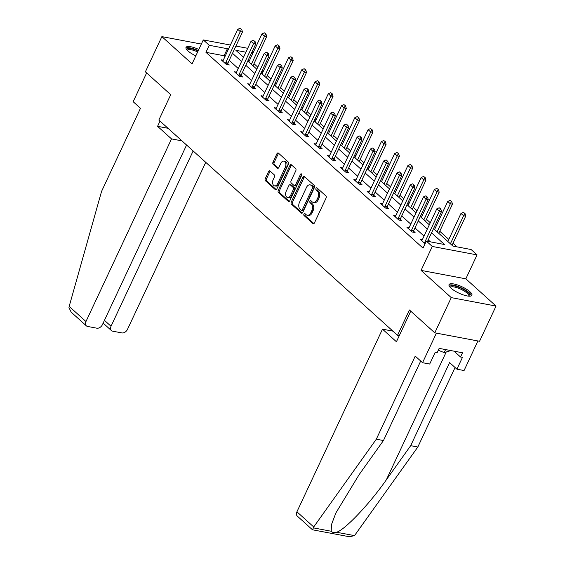 <?xml version="1.0" encoding="UTF-8"?>
<svg xmlns="http://www.w3.org/2000/svg" width="565" height="565" viewBox="0 0 565 565"><rect width="100%" height="100%" fill="white"/><g stroke="black" fill="none" stroke-linecap="round" stroke-linejoin="round"><path stroke-width="0.85" d="M303.928 214.079A1.116 0.72 -79.3 0 0 304.062 215.569L312.932 223.571A1.589 1.031 -79.3 0 0 313.285 223.754A1.589 1.031 -79.3 0 0 314.415 222.942L326.069 198.061A1.589 1.031 -79.3 0 0 325.885 195.928L317.014 187.926A1.116 0.72 -79.3 0 0 316.767 187.799A1.116 0.72 -79.3 0 0 315.976 188.371A1.116 0.72 -79.3 0 0 316.103 189.861L317.255 190.899A5.085 3.305 -79.3 0 1 317.855 197.729L316.88 199.805A5.085 3.305 -79.3 0 1 313.264 202.397A5.085 3.305 -79.3 0 1 312.134 201.818L310.99 200.78A1.116 0.72 -79.3 0 0 310.743 200.653A1.116 0.72 -79.3 0 0 309.952 201.225A1.116 0.72 -79.3 0 0 310.086 202.715L311.23 203.753A5.085 3.305 -79.3 0 1 311.831 210.583L310.863 212.659A5.085 3.305 -79.3 0 1 307.247 215.251A5.085 3.305 -79.3 0 1 306.117 214.672L304.966 213.634A1.116 0.72 -79.3 0 0 304.719 213.514A1.116 0.72 -79.3 0 0 303.928 214.079M305.354 213.98A1.116 0.72 -79.3 0 0 305.142 214.305A1.116 0.72 -79.3 0 0 305.27 215.802L313.907 223.592M317.396 188.272A1.116 0.72 -79.3 0 0 317.184 188.597A1.116 0.72 -79.3 0 0 317.318 190.094L318.462 191.125L317.255 190.899M311.372 201.126A1.116 0.72 -79.3 0 0 311.16 201.451A1.116 0.72 -79.3 0 0 311.294 202.948L312.438 203.979L311.23 203.753M198.809 49.466A12.635 3.538 25.1 0 0 186.012 47.375A12.635 3.538 25.1 0 0 188.011 50.956A12.635 3.538 25.1 0 0 195.815 55.871M451.025 288.171A12.635 3.538 25.1 0 0 463.222 294.881A12.635 3.538 25.1 0 0 471.909 295.311A12.635 3.538 25.1 0 0 469.903 291.731A12.635 3.538 25.1 0 0 457.707 285.021A12.635 3.538 25.1 0 0 449.027 284.591A12.635 3.538 25.1 0 0 451.025 288.171M270.028 171.018A1.589 1.031 -79.3 0 0 269.675 170.835A1.589 1.031 -79.3 0 0 268.552 171.647L265.282 178.625A1.589 1.031 -79.3 0 0 265.465 180.765L275.317 189.649A1.589 1.031 -79.3 0 0 275.671 189.826A1.589 1.031 -79.3 0 0 276.801 189.021L288.454 164.14A1.589 1.031 -79.3 0 0 288.27 162.007L278.418 153.115A1.589 1.031 -79.3 0 0 278.065 152.938A1.589 1.031 -79.3 0 0 276.935 153.744L272.987 162.176A1.589 1.031 -79.3 0 0 273.17 164.316L277.387 168.116A1.589 1.031 -79.3 0 0 277.74 168.299A1.589 1.031 -79.3 0 0 278.87 167.487L280.826 163.306A4.252 2.761 -79.3 0 1 283.849 161.138A4.252 2.761 -79.3 0 1 285.297 167.332L277.62 183.717A4.252 2.761 -79.3 0 1 274.604 185.878A4.252 2.761 -79.3 0 1 273.156 179.684L274.435 176.958A1.589 1.031 -79.3 0 0 274.244 174.818L270.028 171.018M224.983 56.556L224.093 55.751L205.943 52.326L209.241 45.292L203.287 39.917L230.386 45.031M434.768 332.827L451.258 297.621L496.042 306.068L479.551 341.267L434.768 332.827L409.42 309.966L397.548 335.306L158.857 120.034L170.729 94.687L145.382 71.826L161.873 36.619L192.072 63.859L203.287 39.917M496.042 306.068L465.843 278.828L421.059 270.388L451.258 297.621M421.059 270.388L432.274 246.446L426.321 241.078L444.478 244.504L431.547 232.844M205.943 52.326L423.023 248.12L426.321 241.078M291.243 202.044A1.589 1.031 -79.3 0 0 291.434 204.184L301.286 213.069A1.589 1.031 -79.3 0 0 301.639 213.245A1.589 1.031 -79.3 0 0 302.769 212.44L314.423 187.559A1.589 1.031 -79.3 0 0 314.232 185.426L304.38 176.534A1.589 1.031 -79.3 0 0 304.027 176.358A1.589 1.031 -79.3 0 0 302.897 177.17L291.243 202.044L292.458 202.277A1.589 1.031 -79.3 0 0 292.642 204.41L302.261 213.083M288.305 201.359L278.446 192.474A1.589 1.031 -79.3 0 1 278.263 190.334L289.916 165.46A1.589 1.031 -79.3 0 1 291.046 164.648A1.589 1.031 -79.3 0 1 291.399 164.825L295.615 168.631A1.589 1.031 -79.3 0 1 295.806 170.764L291.074 180.857A1.589 1.031 -79.3 0 0 291.265 182.989L294.061 185.511A1.589 1.031 -79.3 0 0 294.414 185.694A1.589 1.031 -79.3 0 0 295.544 184.882L300.467 174.38A1.116 0.72 -79.3 0 1 301.258 173.815A1.116 0.72 -79.3 0 1 301.632 175.433L289.781 200.73A1.589 1.031 -79.3 0 1 288.651 201.536A1.589 1.031 -79.3 0 1 288.305 201.359L289.047 201.5M201.345 44.063L161.873 36.619M397.548 335.306L399.293 335.638M430.438 241.855L428.249 239.885M424.033 236.078L414.978 227.914M410.762 224.107L401.708 215.943M397.492 212.143L388.445 203.979M384.221 200.172L375.174 192.008M370.951 188.202L361.904 180.044M357.68 176.238L348.633 168.073M344.41 164.267L335.363 156.102M331.147 152.303L322.092 144.139M317.876 140.332L308.822 132.168M304.606 128.361L295.552 120.204M291.335 116.397L282.281 108.233M278.065 104.426L269.011 96.262M264.794 92.462L255.74 84.298M251.524 80.491L242.47 72.327M238.253 68.52L229.206 60.356M422.323 239.73L420.226 239.341L425.085 243.72M409.053 227.766L406.955 227.37L412.062 231.975L415.091 232.547L413.545 231.156M395.783 215.795L393.692 215.399L398.791 220.004L401.821 220.576L400.274 219.185M382.512 203.831L380.422 203.435L385.521 208.04L388.55 208.605L387.004 207.214M369.242 191.86L367.151 191.464L372.25 196.069L375.28 196.641L373.733 195.25M355.971 179.889L353.881 179.501L358.98 184.098L362.01 184.67L360.47 183.279M342.701 167.925L340.61 167.53L345.716 172.134L348.739 172.706L347.2 171.315M329.43 155.954L327.34 155.559L332.446 160.163L335.469 160.735L333.929 159.344M316.16 143.99L314.069 143.595L319.176 148.192L322.198 148.764L320.659 147.373M302.889 132.019L300.799 131.624L305.905 136.229L308.928 136.801L307.388 135.409M289.619 120.048L287.529 119.653L292.635 124.258L295.657 124.83L294.118 123.438M276.349 108.085L274.258 107.689L279.364 112.294L282.387 112.859L280.847 111.467M263.085 96.114L260.988 95.718L266.094 100.323L269.124 100.895L267.577 99.504M249.815 84.143L247.724 83.754L252.823 88.352L255.853 88.924L254.306 87.533M236.544 72.179L234.454 71.783L239.553 76.388L242.583 76.96L241.036 75.569M223.274 60.208L221.183 59.812L226.282 64.417L229.312 64.989L227.766 63.598M457.064 246.877L453.024 243.232M448.808 239.426L439.754 231.269M435.537 227.462L434.506 226.53M430.29 222.723L426.483 219.298M422.267 215.491L421.236 214.559M417.019 210.759L413.22 207.327M408.996 203.527L407.965 202.595M403.749 198.788L399.949 195.363M395.726 191.556L394.695 190.624M390.479 186.817L386.679 183.392M382.456 179.585L381.424 178.66M377.208 174.853L373.409 171.421M369.185 167.621L368.154 166.689M363.938 162.882L360.138 159.457M355.922 155.65L354.884 154.718M350.667 150.919L346.868 147.486M342.651 143.687L341.62 142.754M337.397 138.948L333.597 135.522M329.381 131.716L328.35 130.783M324.126 126.977L320.327 123.551M316.11 119.745L315.079 118.812M310.856 115.013L307.056 111.58M302.84 107.781L301.809 106.849M297.586 103.042L293.786 99.617M289.57 95.81L288.538 94.878M284.322 91.078L280.515 87.646M276.299 83.839L275.268 82.914M271.052 79.107L267.245 75.682M263.029 71.875L261.998 70.943M257.781 67.136L253.982 63.711M249.462 60.54L248.113 60.286M252.025 51.931L253.056 52.863M433.539 228.592L452.946 246.1L471.104 249.525L477.058 254.893L432.274 246.446M465.843 278.828L477.058 254.893M235.895 46.069L247.724 48.3M228.281 49.515L227.391 48.71L209.241 45.292M427.331 229.037L418.277 220.873M414.06 217.066L405.006 208.909M400.79 205.102L391.743 196.938M387.519 193.131L378.472 184.967M374.249 181.167L365.202 173.003M360.979 169.196L351.931 161.032M347.708 157.225L338.661 149.061M334.445 145.262L325.391 137.097M321.174 133.291L312.12 125.126M307.904 121.32L298.85 113.162M294.633 109.356L285.579 101.192M281.363 97.385L272.309 89.221M268.093 85.421L259.038 77.257M254.822 73.45L245.768 65.286M241.552 61.479L232.505 53.322M245.902 52.199L235.866 50.313L243.543 57.235M247.76 61.041L256.814 69.198M261.03 73.005L270.084 81.169M274.3 84.976L283.355 93.14M287.571 96.94L296.625 105.104M300.841 108.911L309.895 117.075M314.112 120.882L323.159 129.046M327.382 132.846L336.429 141.01M340.653 144.817L349.7 152.981M353.923 156.788L362.97 164.945M367.193 168.751L376.241 176.916M380.457 180.722L389.511 188.887M393.727 192.686L402.781 200.85M406.998 204.657L416.052 212.821M420.268 216.628L429.322 224.785M252.76 53.498L251.411 53.244M224.093 55.751L227.391 48.71M307.247 215.251L308.455 215.477A5.085 3.305 -79.3 0 0 312.071 212.885L310.863 212.659M312.438 203.979A5.085 3.305 -79.3 0 1 313.038 210.816L312.071 212.885M313.264 202.397L314.479 202.623A5.085 3.305 -79.3 0 0 318.095 200.031L316.88 199.805M318.462 191.125A5.085 3.305 -79.3 0 1 319.063 197.962L318.095 200.031M304.62 176.746A1.589 1.031 -79.3 0 0 304.111 177.396L292.458 202.277M301.272 210.307A1.116 0.72 -79.3 0 0 301.519 210.427A1.116 0.72 -79.3 0 0 302.31 209.862L312.544 188.025A1.116 0.72 -79.3 0 0 312.41 186.528L311.202 185.44A5.085 3.305 -79.3 0 0 310.072 184.861A5.085 3.305 -79.3 0 0 306.456 187.453L299.464 202.383A5.085 3.305 -79.3 0 0 300.064 209.212L301.272 210.307M302.487 210.533A1.116 0.72 -79.3 0 0 302.734 210.66A1.116 0.72 -79.3 0 0 303.518 210.095L302.31 209.862M310.072 184.861L311.28 185.087A5.085 3.305 -79.3 0 1 312.41 185.666L313.617 186.761A1.116 0.72 -79.3 0 1 313.752 188.251L303.518 210.095M289.28 201.373L279.661 192.7L278.446 192.474M291.632 165.037A1.589 1.031 -79.3 0 0 291.123 165.686L279.47 190.567A1.589 1.031 -79.3 0 0 279.661 192.7M294.414 185.694L295.622 185.92A1.589 1.031 -79.3 0 0 296.752 185.115L301.675 174.606L300.467 174.38M286.173 191.323A4.252 2.761 -79.3 0 0 287.62 197.517A4.252 2.761 -79.3 0 0 290.636 195.356L293.341 189.586A1.589 1.031 -79.3 0 0 293.157 187.446L290.361 184.924A1.589 1.031 -79.3 0 0 290.007 184.748A1.589 1.031 -79.3 0 0 288.877 185.553L286.173 191.323M287.62 197.517L288.828 197.75A4.252 2.761 -79.3 0 0 291.851 195.582L290.636 195.356M290.007 184.748L291.215 184.974A1.589 1.031 -79.3 0 1 291.568 185.158L294.365 187.679A1.589 1.031 -79.3 0 1 294.556 189.812L291.851 195.582M274.604 185.878L275.812 186.104A4.252 2.761 -79.3 0 0 278.835 183.943L277.62 183.717M283.849 161.138L285.064 161.371A4.252 2.761 -79.3 0 1 286.504 167.565L278.835 183.943M278.651 153.327A1.589 1.031 -79.3 0 0 278.142 153.977L274.195 162.409A1.589 1.031 -79.3 0 0 274.378 164.542L278.361 168.13M270.268 171.23A1.589 1.031 -79.3 0 0 269.759 171.873L266.489 178.858A1.589 1.031 -79.3 0 0 266.673 180.991L276.292 189.663M452.057 245.295L465.722 216.134L463.54 215.724L460.991 213.422L447.84 241.495M465.03 213.556L463.392 212.341L465.03 213.556L465.722 216.134M450.39 243.79L464.67 213.492M460.991 213.422L463.392 212.341M427.578 241.312L441.512 211.571L439.337 211.162L424.824 242.138A1.617 1.052 -79.3 0 0 424.661 242.604L424.52 243.211M439.189 207.772L440.827 208.994L439.189 207.772L436.78 208.859L422.274 239.835A1.617 1.052 -79.3 0 1 422.034 240.231L421.688 240.655M440.46 208.923L439.337 211.162L436.78 208.859M441.512 211.571L440.827 208.994M449.987 287.126A10.933 3.058 -154.9 0 1 464.14 289.824A10.933 3.058 -154.9 0 1 469.346 296.194M468.731 296.159A10.121 2.832 25.1 0 0 468.773 296.074A10.121 2.832 25.1 0 0 463.498 290.622A10.121 2.832 25.1 0 0 450.439 287.486A10.121 2.832 25.1 0 0 450.404 287.578M471.401 295.834A12.55 3.517 25.1 0 0 464.762 289.64A12.55 3.517 25.1 0 0 448.949 285.318M438.263 350.251L444.189 352.588L450.912 350.582M445.594 349.58L444.189 352.588M198.273 50.617A12.55 3.517 25.1 0 0 185.934 48.103M186.966 49.904A10.933 3.058 -154.9 0 1 198.082 51.027M197.658 51.938A10.121 2.832 25.1 0 0 187.425 50.271A10.121 2.832 25.1 0 0 187.389 50.363M420.699 361.035L383.458 440.538L359.135 474.628L335.9 512.914L331.436 524.701L331.21 531.241C332.199 532.498 333.957 532.83 336.486 532.237L354.502 535.634L349.41 536.75L312.48 529.786L297.303 516.099A4.859 3.432 -48 0 1 296.922 511.805L313.716 526.947L312.742 529.49M383.458 440.538L376.318 439.189L415.233 356.105L422.549 362.702L436.399 333.131L477.919 340.963L464.063 370.534L456.923 369.185L462.467 357.355L460.524 356.995L462.509 352.772L439.146 348.365L437.169 352.588L435.234 352.221L429.69 364.051L422.549 362.702M313.716 526.947L376.318 439.189M354.502 535.634L417.832 447.014L410.691 445.672L449.606 362.589L456.923 369.185M417.832 447.014L455.072 367.518M336.486 532.237C344.65 530.161 369.468 504.058 386.368 479.77L410.691 445.672M392.922 331.139L382.477 329.169L296.922 511.805M410.755 311.167L396.425 341.747L382.477 329.169M454.083 351.183L460.524 356.995M160.022 121.087L157.571 126.32L171.52 138.905L85.965 321.541A4.859 3.432 132 0 0 86.346 325.836A4.859 3.432 132 0 0 87.617 326.45L96.82 328.187A4.859 3.432 132 0 0 102.427 324.642L186.57 145.028M171.52 138.905L181.965 140.869M86.346 325.836L71.169 312.148L68.958 307.565L69.177 306.399L101.566 191.387L140.48 108.303L133.163 101.707L146.632 72.956M104.447 320.334L111.022 326.266A4.859 3.432 132 0 0 111.397 330.56A4.859 3.432 132 0 0 112.675 331.175L121.871 332.912A4.859 3.432 132 0 0 127.485 329.367L205.738 162.317M111.022 326.266L193.145 150.954M157.571 126.32L168.01 128.29M438.793 233.331L452.452 204.17L450.27 203.753L447.72 201.458L434.57 229.524M451.76 201.592L450.121 200.37L451.76 201.592L452.452 204.17M437.126 231.827L451.4 201.521M447.72 201.458L450.121 200.37M425.523 221.36L439.182 192.199L436.999 191.789L434.45 189.487L421.299 217.553M438.489 189.621L436.851 188.399L438.489 189.621L439.182 192.199M423.856 219.856L438.129 189.55M434.45 189.487L436.851 188.399M427.189 196.959L425.918 195.808L427.189 196.959L426.067 199.191L428.242 199.6L413.728 230.584A1.617 1.052 -79.3 0 0 413.573 231.043L413.298 232.208M408.417 228.691L408.763 228.26A1.617 1.052 -79.3 0 0 409.004 227.872L423.51 196.888L426.067 199.191L411.553 230.167A1.617 1.052 -79.3 0 0 411.391 230.633L411.249 231.24M425.918 195.808L423.51 196.888M428.242 199.6L427.557 197.023M413.919 184.988L412.648 183.837L413.919 184.988L412.796 187.22L414.971 187.637L400.465 218.613A1.617 1.052 -79.3 0 0 400.303 219.079L400.027 220.237M395.147 216.72L395.493 216.289A1.617 1.052 -79.3 0 0 395.733 215.901L410.247 184.924L412.796 187.22L398.283 218.203A1.617 1.052 -79.3 0 0 398.12 218.662L397.979 219.269M412.648 183.837L410.247 184.924M414.971 187.637L414.286 185.059M412.252 209.389L425.911 180.228L423.729 179.818L421.179 177.516L408.029 205.589M425.219 177.65L423.581 176.435L425.219 177.65L425.911 180.228M410.586 207.892L424.859 177.587M421.179 177.516L423.581 176.435M398.982 197.425L412.641 168.264L410.465 167.854L407.909 165.552L394.758 193.618M411.956 165.686L410.31 164.464L411.956 165.686L412.641 168.264M397.315 195.921L411.588 165.616M407.909 165.552L410.31 164.464M385.711 185.454L399.37 156.293L397.195 155.883L394.638 153.581L381.495 181.655M398.685 153.715L397.047 152.501L398.685 153.715L399.37 156.293M384.045 183.95L398.318 153.645M394.638 153.581L397.047 152.501M400.656 173.017L399.377 171.866L400.656 173.017L399.526 175.256L401.701 175.666L387.195 206.642A1.617 1.052 -79.3 0 0 387.032 207.108L386.757 208.273M381.876 204.749L382.223 204.325A1.617 1.052 -79.3 0 0 382.463 203.93L396.976 172.954L399.526 175.256L385.012 206.232A1.617 1.052 -79.3 0 0 384.857 206.698L384.709 207.306M399.377 171.866L396.976 172.954M401.701 175.666L401.016 173.088M387.385 161.053L386.107 159.902L387.385 161.053L386.255 163.285L388.438 163.695L373.924 194.678A1.617 1.052 -79.3 0 0 373.762 195.137L373.486 196.302M368.613 192.785L368.952 192.354A1.617 1.052 -79.3 0 0 369.192 191.966L383.706 160.983L386.255 163.285L371.742 194.268A1.617 1.052 -79.3 0 0 371.586 194.727L371.438 195.335M386.107 159.902L383.706 160.983M388.438 163.695L387.745 161.117M374.115 149.082L372.836 147.931L374.115 149.082L372.985 151.321L375.167 151.731L360.654 182.707A1.617 1.052 -79.3 0 0 360.491 183.173L360.216 184.331M355.343 180.814L355.682 180.383A1.617 1.052 -79.3 0 0 355.922 179.995L370.435 149.019L372.985 151.321L358.471 182.297A1.617 1.052 -79.3 0 0 358.316 182.763L358.168 183.371M372.836 147.931L370.435 149.019M375.167 151.731L374.475 149.153M372.441 173.49L386.1 144.322L383.925 143.913L381.368 141.61L368.225 169.684M385.415 141.751L383.776 140.53L385.415 141.751L386.1 144.322M370.774 171.986L385.048 141.681M381.368 141.61L383.776 140.53M360.844 137.118L359.566 135.967L360.844 137.118L359.714 139.35L361.897 139.76L347.383 170.743A1.617 1.052 -79.3 0 0 347.221 171.202L346.952 172.367M342.072 168.843L342.411 168.419A1.617 1.052 -79.3 0 0 342.651 168.031L357.165 137.048L359.714 139.35L345.201 170.326A1.617 1.052 -79.3 0 0 345.046 170.792L344.904 171.4M359.566 135.967L357.165 137.048M361.897 139.76L361.204 137.182M359.171 161.519L372.829 132.358L370.654 131.949L368.098 129.646L354.954 157.713M372.144 129.78L370.506 128.559L372.144 129.78L372.829 132.358M357.504 160.015L371.777 129.71M368.098 129.646L370.506 128.559M347.574 125.147L346.296 123.996L347.574 125.147L346.444 127.379L348.626 127.789L334.113 158.772A1.617 1.052 -79.3 0 0 333.95 159.231L333.682 160.396M328.802 156.879L329.141 156.449A1.617 1.052 -79.3 0 0 329.381 156.06L343.894 125.077L346.444 127.379L331.938 158.362A1.617 1.052 -79.3 0 0 331.775 158.822L331.634 159.429M346.296 123.996L343.894 125.077M348.626 127.789L347.934 125.218M345.9 149.548L359.559 120.387L357.384 119.978L354.834 117.675L341.684 145.749M358.874 117.81L357.235 116.595L358.874 117.81L359.559 120.387M344.233 148.051L358.514 117.746M354.834 117.675L357.235 116.595M334.303 113.177L333.025 112.025L334.303 113.177L333.173 115.415L335.356 115.825L320.842 146.801A1.617 1.052 -79.3 0 0 320.68 147.267L320.412 148.425M315.531 144.908L315.87 144.485A1.617 1.052 -79.3 0 0 316.11 144.089L330.624 113.113L333.173 115.415L318.667 146.392A1.617 1.052 -79.3 0 0 318.505 146.858L318.363 147.465M333.025 112.025L330.624 113.113M335.356 115.825L334.664 113.247M332.63 137.585L346.288 108.424L344.113 108.007L341.564 105.712L328.413 133.778M345.603 105.846L343.965 104.624L345.603 105.846L346.288 108.424M330.963 136.08L345.243 105.775M341.564 105.712L343.965 104.624M321.033 101.213L319.755 100.062L321.033 101.213L319.903 103.444L322.085 103.854L307.572 134.837A1.617 1.052 -79.3 0 0 307.416 135.296L307.141 136.462M302.261 132.945L302.6 132.514A1.617 1.052 -79.3 0 0 302.84 132.125L317.353 101.142L319.903 103.444L305.397 134.428A1.617 1.052 -79.3 0 0 305.234 134.887L305.093 135.494M319.755 100.062L317.353 101.142M322.085 103.854L321.4 101.276M319.359 125.614L333.025 96.453L330.843 96.043L328.293 93.741L315.143 121.807M332.333 93.875L330.695 92.653L332.333 93.875L333.025 96.453M317.692 124.109L331.973 93.804M328.293 93.741L330.695 92.653M307.763 89.242L306.491 88.091L307.763 89.242L306.64 91.474L308.815 91.89L294.301 122.866A1.617 1.052 -79.3 0 0 294.146 123.332L293.871 124.491M288.99 120.974L289.337 120.543A1.617 1.052 -79.3 0 0 289.57 120.154L304.083 89.178L306.64 91.474L292.126 122.457A1.617 1.052 -79.3 0 0 291.964 122.916L291.822 123.523M306.491 88.091L304.083 89.178M308.815 91.89L308.13 89.312M306.089 113.65L319.755 84.482L317.572 84.072L315.023 81.77L301.872 109.843M319.063 81.904L317.424 80.689L319.063 81.904L319.755 84.482M304.422 112.145L318.702 81.84M315.023 81.77L317.424 80.689M294.492 77.271L293.221 76.12L294.492 77.271L293.369 79.51L295.544 79.919L281.031 110.895A1.617 1.052 -79.3 0 0 280.876 111.362L280.6 112.527M275.72 109.003L276.066 108.579A1.617 1.052 -79.3 0 0 276.306 108.183L290.813 77.207L293.369 79.51L278.856 110.486A1.617 1.052 -79.3 0 0 278.693 110.952L278.552 111.559M293.221 76.12L290.813 77.207M295.544 79.919L294.859 77.341M292.818 101.679L306.484 72.518L304.302 72.108L301.752 69.806L288.602 97.872M305.792 69.94L304.154 68.718L305.792 69.94L306.484 72.518M291.152 100.175L305.432 69.869M301.752 69.806L304.154 68.718M281.222 65.307L279.95 64.156L281.222 65.307L280.099 67.539L282.274 67.948L267.761 98.932A1.617 1.052 -79.3 0 0 267.605 99.391L267.33 100.556M262.45 97.039L262.796 96.608A1.617 1.052 -79.3 0 0 263.036 96.22L277.542 65.236L280.099 67.539L265.585 98.522A1.617 1.052 -79.3 0 0 265.423 98.981L265.282 99.588M279.95 64.156L277.542 65.236M282.274 67.948L281.589 65.371M279.555 89.708L293.214 60.547L291.031 60.137L288.482 57.835L275.332 85.908M292.522 57.969L290.883 56.754L292.522 57.969L293.214 60.547M277.888 88.204L292.162 57.905M288.482 57.835L290.883 56.754M267.951 53.336L266.68 52.185L267.951 53.336L266.828 55.575L269.004 55.984L254.497 86.961A1.617 1.052 -79.3 0 0 254.335 87.427L254.059 88.585M249.179 85.068L249.525 84.637A1.617 1.052 -79.3 0 0 249.765 84.249L264.272 53.272L266.828 55.575L252.315 86.551A1.617 1.052 -79.3 0 0 252.152 87.017L252.011 87.624M266.68 52.185L264.272 53.272M269.004 55.984L268.319 53.407M266.285 77.744L279.943 48.583L277.761 48.166L275.212 45.864L262.061 73.937M279.251 46.005L277.613 44.783L279.251 46.005L279.943 48.583M264.618 76.24L278.891 45.935M275.212 45.864L277.613 44.783M254.688 41.372L253.41 40.221L254.688 41.372L253.558 43.604L255.733 44.014L241.227 74.997A1.617 1.052 -79.3 0 0 241.064 75.456L240.789 76.621M235.909 73.104L236.255 72.673A1.617 1.052 -79.3 0 0 236.495 72.285L251.008 41.301L253.558 43.604L239.044 74.58A1.617 1.052 -79.3 0 0 238.889 75.046L238.741 75.654M253.41 40.221L251.008 41.301M255.733 44.014L255.048 41.436M253.014 65.773L266.673 36.612L264.491 36.202L261.941 33.9L248.791 61.966M265.988 34.034L264.342 32.812L265.988 34.034L266.673 36.612M251.347 64.269L265.621 33.964M261.941 33.9L264.342 32.812M241.417 29.401L240.139 28.25L241.417 29.401L240.287 31.633L242.463 32.05L227.956 63.026A1.617 1.052 -79.3 0 0 227.794 63.492L227.518 64.65M222.638 61.133L222.984 60.702A1.617 1.052 -79.3 0 0 223.224 60.314L237.738 29.331L240.287 31.633L225.774 62.616A1.617 1.052 -79.3 0 0 225.619 63.075L225.47 63.683M240.139 28.25L237.738 29.331M242.463 32.05L241.778 29.472M305.27 215.802L304.062 215.569M317.318 190.094L316.103 189.861M311.294 202.948L310.086 202.715M313.038 210.816L311.831 210.583M319.063 197.962L317.855 197.729M313.681 223.712L312.932 223.571M304.111 177.396L302.897 177.17M302.035 213.21L301.286 213.069M292.642 204.41L291.434 204.184M313.752 188.251L312.544 188.025M313.617 186.761L312.41 186.528M312.41 185.666L311.202 185.44M279.47 190.567L278.263 190.334M291.123 165.686L289.916 165.46M296.752 185.115L295.544 184.882M294.556 189.812L293.341 189.586M294.365 187.679L293.157 187.446M291.568 185.158L290.361 184.924M286.504 167.565L285.297 167.332M278.135 168.257L277.387 168.116M274.378 164.542L273.17 164.316M274.195 162.409L272.987 162.176M278.142 153.977L276.935 153.744M276.066 189.791L275.317 189.649M266.673 180.991L265.465 180.765M266.489 178.858L265.282 178.625M269.759 171.873L268.552 171.647M424.661 242.604L425.53 242.766M424.824 242.138L425.742 242.314M313.194 527.844L331.21 531.241M446.23 351.981L386.368 479.77M69.177 306.399L85.965 321.541M411.391 230.633L413.573 231.043M411.553 230.167L413.728 230.584M398.12 218.662L400.303 219.079M398.283 218.203L400.465 218.613M384.857 206.698L387.032 207.108M385.012 206.232L387.195 206.642M371.586 194.727L373.762 195.137M371.742 194.268L373.924 194.678M358.316 182.763L360.491 183.173M358.471 182.297L360.654 182.707M345.046 170.792L347.221 171.202M345.201 170.326L347.383 170.743M331.775 158.822L333.95 159.231M331.938 158.362L334.113 158.772M318.505 146.858L320.68 147.267M318.667 146.392L320.842 146.801M305.234 134.887L307.416 135.296M305.397 134.428L307.572 134.837M291.964 122.916L294.146 123.332M292.126 122.457L294.301 122.866M278.693 110.952L280.876 111.362M278.856 110.486L281.031 110.895M265.423 98.981L267.605 99.391M265.585 98.522L267.761 98.932M252.152 87.017L254.335 87.427M252.315 86.551L254.497 86.961M238.889 75.046L241.064 75.456M239.044 74.58L241.227 74.997M225.619 63.075L227.794 63.492M225.774 62.616L227.956 63.026M302.734 210.66L301.519 210.427M111.397 330.56L103.148 323.116"/></g></svg>
